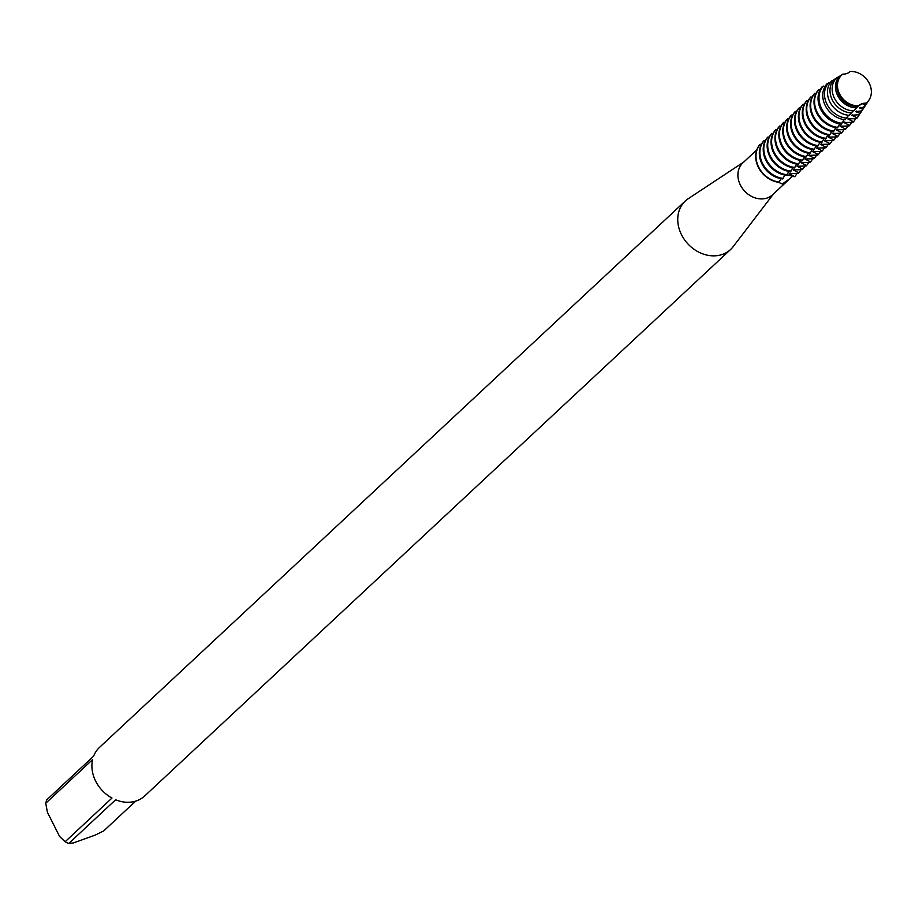 <?xml version="1.0" encoding="UTF-8"?>
<svg xmlns="http://www.w3.org/2000/svg" width="915" height="915" viewBox="0 0 915 915"><rect width="100%" height="100%" fill="white"/><g stroke="black" fill="none" stroke-linecap="round" stroke-linejoin="round"><path stroke-width="1.37" d="M861.758 103.978L858.727 105.763A13.187 10.9 -133 0 1 858.842 105.66A13.187 10.9 -133 0 1 866.025 103.143L861.758 103.978L866.025 103.143A18.597 15.361 47 0 0 869.25 83.299A18.597 15.361 47 0 0 850.115 71.507A13.187 10.9 -133 0 1 850.001 71.61L849.989 71.622A13.187 10.9 -133 0 1 842.818 74.126A18.597 15.361 47 0 0 839.593 93.971A18.597 15.361 47 0 0 858.727 105.763L861.758 103.978M756.808 149.877L742.889 162.859A21.8 18.003 47 0 0 742.259 188.204A21.8 18.003 47 0 0 767.376 197.926A21.8 18.003 47 0 0 772.626 194.735L789.885 178.642L782.291 184.006L778.413 182.245M743.804 162.001L688.32 198.635A33.169 27.404 47 0 0 685.335 200.98A33.169 27.404 47 0 0 684.386 239.547A33.169 27.404 47 0 0 722.598 254.347A33.169 27.404 47 0 0 730.593 249.498A33.169 27.404 47 0 0 733.144 246.684L773.541 193.889M685.335 200.98L99.506 747.395A33.169 27.404 47 0 0 93.662 756.122L46.791 799.836A33.169 27.404 47 0 0 45.75 803.256L92.621 759.542A33.169 27.404 47 0 0 111.985 798.052L65.114 841.766A33.169 27.404 47 0 0 68.751 843.493L115.622 799.779A33.169 27.404 47 0 0 136.77 800.762A33.169 27.404 47 0 0 144.753 795.913L730.593 249.498M784.487 175.829A13.187 10.9 -133 0 1 786.34 175.28A13.187 10.9 47 0 0 784.487 175.829M850.115 71.507A18.597 15.361 47 0 1 867.912 80.989A18.597 15.361 47 0 1 869.078 99.907A18.597 15.361 47 0 1 866.025 103.143L863.451 104.344L865.224 104.642L863.76 107.181L859.54 107.981L862.731 108.896L861.495 110.909L855.639 111.63L859.986 113.311L859.094 114.718L851.739 115.267L857.092 117.841L856.589 118.618L847.828 118.916L853.489 121.787L852.917 122.313L843.927 122.553L849.577 125.435L849.017 125.961L840.016 126.201L845.677 129.072L845.105 129.598L836.116 129.839L841.777 132.721L841.205 133.247L832.204 133.487L837.865 136.358L837.294 136.884L828.304 137.124L833.965 140.006L833.393 140.533L824.392 140.773L830.054 143.644L829.482 144.17L820.492 144.41L826.154 147.292L825.582 147.818L816.58 148.058L822.242 150.929L821.67 151.455L812.68 151.696L818.342 154.578L817.77 155.104L808.769 155.344L814.43 158.215L813.87 158.741L804.868 158.981L810.53 161.864L809.958 162.39L800.957 162.63L806.618 165.501L806.058 166.027L797.057 166.267L802.718 169.149L802.146 169.675L793.156 169.916L798.806 172.786L798.246 173.312L789.245 173.553L794.62 176.698A13.187 10.9 47 0 0 786.603 175.234A13.187 10.9 -133 0 1 794.62 176.698L791.246 176.252M792.333 176.321L789.885 178.642M761.326 144.421L759.953 144.467A23.698 19.57 47 0 0 758.398 167.376A23.698 19.57 47 0 0 778.997 182.325L781.078 178.711M135.649 801.14L103.727 830.9L95.263 835.075L73.314 842.967L68.751 843.493M65.114 841.766L59.555 836.413L47.408 812.257L45.75 803.256M765.237 140.773L763.579 141.093A23.698 19.57 47 0 0 762.023 164.002A23.698 19.57 47 0 0 782.622 178.94L784.979 175.074M779.283 182.051A23.698 19.57 -133 0 1 758.684 167.113A23.698 19.57 -133 0 1 760.239 144.204M783.183 178.414A23.698 19.57 -133 0 1 762.595 163.476A23.698 19.57 -133 0 1 764.151 140.555M769.138 137.136L767.479 137.444A23.698 19.57 47 0 0 765.924 160.365A23.698 19.57 47 0 0 786.523 175.303L788.89 171.425M787.094 174.765A23.698 19.57 -133 0 1 766.495 159.828A23.698 19.57 -133 0 1 768.051 136.918M773.049 133.487L771.391 133.807A23.698 19.57 47 0 0 769.835 156.717A23.698 19.57 47 0 0 790.423 171.654L792.79 167.788M790.995 171.128A23.698 19.57 -133 0 1 770.407 156.191A23.698 19.57 -133 0 1 771.963 133.27M776.949 129.85L775.291 130.159A23.698 19.57 47 0 0 773.735 153.079A23.698 19.57 47 0 0 794.334 168.017L796.702 164.14M794.906 167.479A23.698 19.57 -133 0 1 774.307 152.542A23.698 19.57 -133 0 1 775.863 129.633M780.861 126.201L779.203 126.522A23.698 19.57 47 0 0 777.647 149.431A23.698 19.57 47 0 0 798.235 164.368L800.602 160.502M798.806 163.842A23.698 19.57 -133 0 1 778.219 148.905A23.698 19.57 -133 0 1 779.774 125.984M784.761 122.564L783.103 122.873A23.698 19.57 47 0 0 781.547 145.794A23.698 19.57 47 0 0 802.146 160.731L804.502 156.854M802.718 160.194A23.698 19.57 -133 0 1 782.119 145.256A23.698 19.57 -133 0 1 783.675 122.347M788.673 118.916L787.014 119.236A23.698 19.57 47 0 0 785.459 142.145A23.698 19.57 47 0 0 806.046 157.083L808.414 153.217M806.618 156.556A23.698 19.57 -133 0 1 786.031 141.619A23.698 19.57 -133 0 1 787.575 118.698M792.573 115.279L790.915 115.587A23.698 19.57 47 0 0 789.359 138.508A23.698 19.57 47 0 0 809.958 153.446L812.314 149.568M810.53 152.908A23.698 19.57 -133 0 1 789.931 137.971A23.698 19.57 -133 0 1 791.486 115.061M796.485 111.63L794.826 111.95A23.698 19.57 47 0 0 793.271 134.86A23.698 19.57 47 0 0 813.858 149.797L816.226 145.931M814.43 149.271A23.698 19.57 -133 0 1 793.831 134.333A23.698 19.57 -133 0 1 795.387 111.413M800.385 107.993L798.726 108.302A23.698 19.57 47 0 0 797.171 131.222A23.698 19.57 47 0 0 817.77 146.16L820.126 142.282M818.33 145.622A23.698 19.57 -133 0 1 797.743 130.685A23.698 19.57 -133 0 1 799.298 107.776M804.296 104.344L802.638 104.665A23.698 19.57 47 0 0 801.082 127.574A23.698 19.57 47 0 0 821.67 142.511L824.038 138.645M822.242 141.985A23.698 19.57 -133 0 1 801.643 127.048A23.698 19.57 -133 0 1 803.198 104.127M808.197 100.707L806.538 101.016A23.698 19.57 47 0 0 804.983 123.937A23.698 19.57 47 0 0 825.582 138.874L827.938 134.997M826.142 138.337A23.698 19.57 -133 0 1 805.555 123.399A23.698 19.57 -133 0 1 807.11 100.49M812.097 97.059L810.45 97.379A23.698 19.57 47 0 0 808.894 120.288A23.698 19.57 47 0 0 829.482 135.226L831.849 131.36M830.054 134.699A23.698 19.57 -133 0 1 809.455 119.762A23.698 19.57 -133 0 1 811.01 96.841M816.008 93.422L814.35 93.73A23.698 19.57 47 0 0 812.794 116.651A23.698 19.57 47 0 0 833.393 131.588L835.75 127.711M833.954 131.062A23.698 19.57 -133 0 1 813.366 116.114A23.698 19.57 -133 0 1 814.922 93.204M820.103 89.807L818.262 90.093A23.698 19.57 47 0 0 816.706 113.002A23.698 19.57 47 0 0 837.294 127.94L839.741 123.96M837.865 127.414A23.698 19.57 -133 0 1 817.267 112.476A23.698 19.57 -133 0 1 818.822 89.556M825.113 86.33L822.299 86.593A23.481 19.398 47 0 0 820.721 109.354A23.481 19.398 47 0 0 841.194 124.166L844.156 119.625M841.983 123.273A23.252 19.204 -133 0 1 821.636 108.599A23.252 19.204 -133 0 1 823.248 86.033M830.225 82.796L827.046 83.734A22.303 18.426 47 0 0 825.296 105.625A22.303 18.426 47 0 0 845.163 119.739L848.651 115.267M846.649 118.115A21.869 18.06 -133 0 1 826.977 104.264A21.869 18.06 -133 0 1 828.818 82.659M835.487 79.193L831.884 80.783A21.125 17.442 47 0 0 829.859 101.908A21.125 17.442 47 0 0 849.257 115.313L853.272 110.864M851.522 112.934A20.485 16.928 -133 0 1 832.307 99.918A20.485 16.928 -133 0 1 834.537 79.17M836.87 77.741A19.936 16.47 47 0 0 834.423 98.191A19.936 16.47 47 0 0 853.535 110.875L857.435 106.975M836.87 86.719A17.877 14.766 47 0 0 838.918 94.943A17.877 14.766 47 0 0 855.113 106.277M841.011 75.499L836.87 77.752M858.304 106.174A17.877 14.766 47 0 0 858.407 106.163L856.703 107.718A19.101 15.784 -133 0 1 837.637 95.572A19.101 15.784 -133 0 1 840.508 75.522M842.097 74.573A18.758 15.498 47 0 0 838.986 94.474A18.758 15.498 47 0 0 858.087 106.38L858.727 105.763A18.597 15.361 47 0 1 839.593 93.971A18.597 15.361 47 0 1 842.818 74.126L842.097 74.573M863.451 104.344A17.877 14.766 47 0 0 864.298 103.772M868.301 101.039A19.101 15.784 -133 0 1 867.923 101.656A19.101 15.784 -133 0 1 865.224 104.642M863.76 107.181A19.936 16.47 47 0 0 866.025 104.55L867.923 101.656M859.54 107.981A17.877 14.766 47 0 0 860.386 107.41M865.361 105.465A20.485 16.928 -133 0 1 864.778 106.449A20.485 16.928 -133 0 1 862.731 108.896M861.495 110.909A21.125 17.442 47 0 0 863.325 108.645L864.778 106.449M855.639 111.63A17.877 14.766 47 0 0 856.486 111.058M862.422 109.88A21.869 18.06 -133 0 1 861.633 111.23A21.869 18.06 -133 0 1 859.986 113.311M859.094 114.718A22.303 18.426 47 0 0 860.638 112.739L861.633 111.23M851.739 115.267A17.877 14.766 47 0 0 852.574 114.695M859.471 114.295A23.252 19.204 -133 0 1 858.476 116.022A23.252 19.204 -133 0 1 857.092 117.841M856.589 118.618A23.481 19.398 47 0 0 857.938 116.834A23.481 19.398 47 0 0 858.201 116.422M847.828 118.916A17.877 14.766 47 0 0 848.674 118.332M855.742 118.458A23.698 19.57 -133 0 1 853.489 121.787M843.927 122.553A17.877 14.766 47 0 0 844.762 121.981M851.831 122.095A23.698 19.57 -133 0 1 849.577 125.435M840.016 126.201A17.877 14.766 47 0 0 840.862 125.618M847.931 125.744A23.698 19.57 -133 0 1 845.677 129.072M836.116 129.839A17.877 14.766 47 0 0 836.962 129.267M844.019 129.381A23.698 19.57 -133 0 1 841.777 132.721M832.204 133.487A17.877 14.766 47 0 0 833.05 132.904M840.119 133.03A23.698 19.57 -133 0 1 837.865 136.358M828.304 137.124A17.877 14.766 47 0 0 829.15 136.552M836.207 136.667A23.698 19.57 -133 0 1 833.965 140.006M824.392 140.773A17.877 14.766 47 0 0 825.239 140.189M832.307 140.315A23.698 19.57 -133 0 1 830.054 143.644M820.492 144.41A17.877 14.766 47 0 0 821.338 143.838M828.395 143.952A23.698 19.57 -133 0 1 826.154 147.292M816.58 148.058A17.877 14.766 47 0 0 817.427 147.475M824.495 147.601A23.698 19.57 -133 0 1 822.242 150.929M812.68 151.696A17.877 14.766 47 0 0 813.527 151.124M820.583 151.238A23.698 19.57 -133 0 1 818.342 154.578M808.769 155.344A17.877 14.766 47 0 0 809.615 154.761M816.683 154.887A23.698 19.57 -133 0 1 814.43 158.215M804.868 158.981A17.877 14.766 47 0 0 805.715 158.409M812.772 158.524A23.698 19.57 -133 0 1 810.53 161.864M800.957 162.63A17.877 14.766 47 0 0 801.803 162.047M808.871 162.172A23.698 19.57 -133 0 1 806.618 165.501M797.057 166.267A17.877 14.766 47 0 0 797.903 165.695M804.96 165.809A23.698 19.57 -133 0 1 802.718 169.149M759.953 144.467A23.698 19.57 47 0 0 758.398 167.376A23.698 19.57 47 0 0 778.997 182.325M793.156 169.916A17.877 14.766 47 0 0 793.991 169.332M797.148 173.095A23.698 19.57 -133 0 1 794.906 176.435M801.06 169.458A23.698 19.57 -133 0 1 798.806 172.786M789.245 173.553A17.877 14.766 47 0 0 790.091 172.981M865.784 103.601A18.758 15.498 47 0 0 868.712 100.456A18.758 15.498 47 0 0 868.895 100.181M858.476 116.022L857.938 116.834"/></g></svg>
